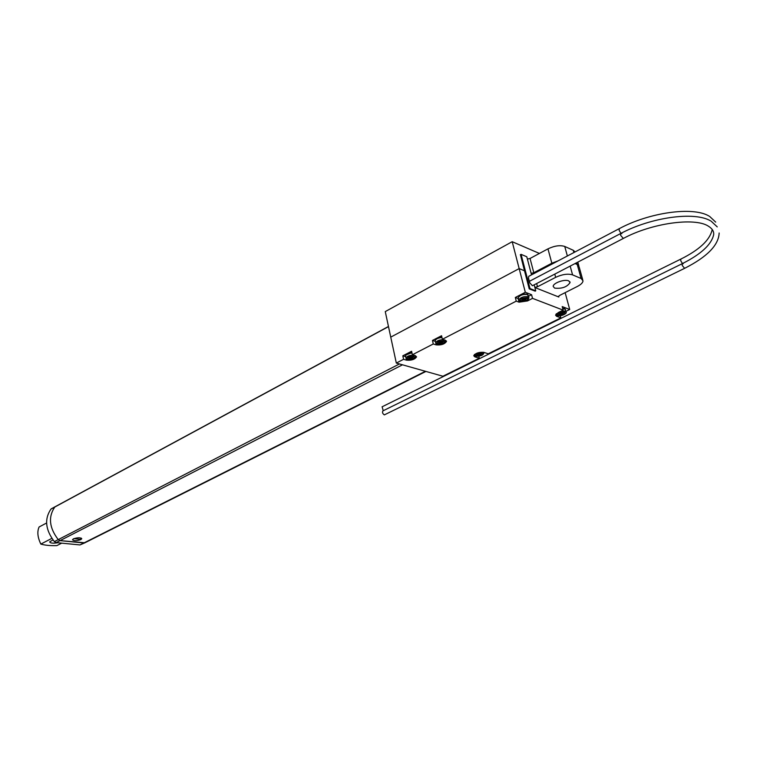 <?xml version="1.0" encoding="UTF-8"?>
<svg xmlns="http://www.w3.org/2000/svg" width="757" height="757" viewBox="0 0 757 757"><rect width="100%" height="100%" fill="white"/><g stroke="black" fill="none" stroke-linecap="round" stroke-linejoin="round"><path stroke-width="1.14" d="M579.143 266.89L577.241 264.515L575.065 263.559L577.241 264.515L579.143 266.89L582.71 279.721M558.098 260.862L551.844 263.218L533.808 272.719L531.149 273.343L533.808 272.719L551.844 263.218L558.098 260.862M520.409 254.702L524.506 270.779L519.17 268.603L390.744 337.13L519.17 268.603L512.196 241.701L385.266 311.6L396.318 363.057L403.576 359.31L406.49 360.152C411.448 360.559 414.808 359.461 416.577 356.85L415.281 355.62L412.376 354.768L433.269 343.981L436.155 344.87C441.208 345.315 444.652 344.17 446.498 341.426L445.258 340.186L442.372 339.278L516.255 301.135L519.056 302.185L527.525 300.936L532.531 298.362L563.151 310.133L558.212 312.594L555.572 315.158L556.546 316.265L560.861 317.883L488.284 353.784L483.846 352.383C478.954 351.996 475.585 353.112 473.74 355.743L474.866 356.85L479.323 358.222L442.911 376.238L396.318 363.057M539.41 253.444L512.196 241.701M552.061 264.042L547.964 248.864L530.051 258.459L534.026 273.542M573.91 252.535L573.286 250.293L564.741 246.451L567.372 255.98M573.286 250.293L575.055 251.93M527.402 259.083L530.051 258.459M547.964 248.864C554.493 245.77 560.085 244.965 564.741 246.451M554.607 288.105L553.197 286.43C552.856 283.118 564.646 278.879 568.715 280.875L570.078 282.541C567.125 287.035 561.968 288.89 554.607 288.105M528.547 296.271L531.575 294.71L525.32 292.278L519.17 268.603L524.506 270.779L529.228 288.881L535.171 291.133M531.575 294.71L532.531 298.362M565.138 292.647L569.718 309.499L562.196 306.576L563.151 310.133M558.609 296.176L558.836 297.018L534.877 287.528M565.999 311.345L569.718 309.499M560.284 315.764L560.861 317.883M478.859 356.282L479.323 358.222M412.376 354.768L411.6 351.257L402.819 355.818L403.576 359.31M442.372 339.278L441.558 335.73L432.465 340.442L433.269 343.981M525.32 292.278L515.318 297.473L516.255 301.135M536.656 283.534L537.508 286.752L555.657 277.346L554.777 274.11M570.163 266.104L572.576 274.876L581.13 278.5L583.022 280.828C582.852 282.683 581.007 284.537 577.477 286.392L559.508 295.504L558.448 296.564L558.836 297.018M572.576 274.876C567.911 273.485 562.271 274.308 555.657 277.346M537.508 286.752L534.83 287.367M515.318 297.473L518.431 298.637M432.465 340.442L435.379 341.36L436.155 344.87M402.819 355.818L405.667 356.642M73.429 538.842C77.593 537.47 80.374 537.432 81.775 538.71L80.838 539.599C76.684 540.962 73.902 541.009 72.511 539.732L73.429 538.842M425.926 371.432L84.907 542.778L60.058 540.612L58.242 539.618C49.243 527.799 48.088 516.936 54.769 507.048L55.308 506.622L54.769 507.048C48.088 516.936 49.243 527.799 58.242 539.618L60.058 540.612L83.857 542.987L85.437 542.343M81.226 538.095L80.469 539.296L73.912 538.624M388.492 326.627L50.937 509.12C44.247 518.999 45.392 529.834 54.362 541.615L399.45 363.947M402.487 364.808L56.179 542.608L79.968 544.936L425.406 371.29M56.179 542.608L54.362 541.615M50.937 509.12L51.485 508.695M84.812 542.835L79.968 544.936M525.084 298.769L525.226 299.318L526.9 298.457L526.2 298.192L523.967 299.138L522.803 298.693L521.8 299.204L522.964 299.649L522.727 298.731M525.226 299.318L526.285 300.018L523.56 300.179L523.219 298.854M522.964 299.649L521.204 300.766L523.56 300.179M525.055 299.498L525.292 300.529M521.753 300.482L521.895 301.031M441.691 341.729L441.814 342.259L443.328 341.473L442.608 341.246L440.546 342.117L439.344 341.738L438.435 342.211L439.637 342.58L439.448 341.776M441.814 342.259L442.949 342.864L440.3 343.044L440.044 341.956M439.637 342.58L438.057 343.593L440.3 343.044M441.851 342.524L442.031 343.328M438.663 343.29L438.786 343.82M480.307 353.869L480.43 354.352L481.925 353.614L481.263 353.396L479.758 354.144L478.112 353.869L477.222 354.323L478.339 354.673L478.15 353.879M480.43 354.352L480.572 355.364L481.471 354.919L480.354 354.569M479.266 354.229L480.572 355.364M479.455 355.014L478.679 354.049M478.339 354.673L476.768 355.629L478.935 355.099M477.317 355.355L477.44 355.837M562.47 313.048L562.602 313.549L564.249 312.736L563.596 312.48L561.959 313.303L560.331 312.972L559.347 313.464L560.426 313.871L560.199 313.038M562.602 313.549L563.568 314.202L560.965 314.363L560.615 313.076M560.426 313.871L558.675 314.931L560.965 314.363M562.177 313.19L562.583 314.685M559.186 314.675L559.328 315.177M619.321 228.633L528.736 276.324L528.5 278.065L529.73 282.768L532.417 285.739L623.276 238.474M529.342 288.928L530.014 288.578L521.071 254.343L526.787 256.765L531.537 274.848M520.324 254.749L521.071 254.343M535.076 291.18L535.748 290.83L534.168 284.831M535.748 290.83L530.014 288.578M383.231 410.71L382.124 406.783M684.574 268.357L384.348 414.874C382.578 413.672 382.105 412.338 382.919 410.871L382.966 410.843M411.855 357.096L411.969 357.616L413.436 356.869L412.716 356.651L410.71 357.493L409.499 357.134L408.619 357.588L409.83 357.938L409.669 357.181M411.969 357.616L413.133 358.193L412.253 358.648L410.512 358.373L410.285 357.361M409.736 357.209L409.783 358.165L408.316 358.913L410.512 358.373M412.082 357.891L412.253 358.648M408.931 358.6L409.045 359.13M46.584 523.011L39.099 526.986C37.008 531.641 37.585 537.338 40.84 544.084C44.89 545.286 50.236 545.797 56.851 545.617L61.696 543.148M57.769 542.76C52.99 543.498 50.284 543.204 49.65 541.88L52.952 539.94M40.84 544.084L51.817 538.388M581.13 278.5L576.73 262.688M555.998 314.202L556.546 316.265M518.119 298.532L519.056 302.185M527.326 300.169L527.525 300.936M474.346 354.673L474.866 356.85M406.168 358.638L406.49 360.152M518.895 300.434L518.782 299.971C520.523 297.34 523.607 296.261 528.036 296.725L528.944 297.775C528.518 300.321 525.576 301.551 520.116 301.475L518.337 298.239M527.553 297.804C522.075 297.823 519.737 299.024 520.551 301.418C526.011 301.409 528.348 300.198 527.553 297.804M518.895 296.583C520.712 294.511 523.286 293.697 526.607 294.142M528.821 297.302L527.468 294.53C523.03 294.057 519.955 295.145 518.214 297.775L519.226 295.826C520.182 294.615 522.784 294.038 527.042 294.085M525.093 299.422L524.942 298.845M523.872 299.1L524.128 300.094M435.786 343.129L435.701 342.741C436.997 340.603 439.751 339.609 443.933 339.77M443.886 340.896C438.511 340.981 436.392 342.069 437.518 344.17C442.864 344.094 444.984 342.997 443.886 340.896M435.871 339.533C436.874 338.105 438.88 337.319 441.889 337.177M441.974 337.527C438.189 337.896 435.937 338.928 435.218 340.612L435.303 341.01M444.671 339.997L445.362 340.905C444.804 343.243 442.069 344.35 437.158 344.227L435.701 342.741L435.218 340.612C435.824 338.994 434.65 338.54 441.87 337.092M441.71 342.325L441.586 341.776M440.65 342.136L440.839 342.959M474.592 355.222L474.686 354.371M482.493 353.055C477.374 353.159 475.282 354.2 476.21 356.178C481.301 356.083 483.401 355.042 482.493 353.055M483.382 352.27L483.846 352.989C483.307 355.251 480.638 356.339 475.86 356.235L474.44 354.579M480.317 354.427L480.193 353.926M556.471 314.638L556.575 313.635M561.013 311.193L565.375 311.08L566.179 311.998C567.428 313.379 561.23 316.653 557.597 315.593L556.272 313.9M564.911 312.121C559.688 312.149 557.389 313.294 558.023 315.537C563.217 315.508 565.507 314.363 564.911 312.121M562.669 308.364L563.956 308.572M566.066 311.581L564.798 308.951L562.763 308.714M562.451 313.653L562.309 313.124M561.249 313.322L561.505 314.278M709.006 216.048C692.702 206.235 649.109 212.547 619.273 228.652L619.16 230.412L620.995 233.355M621.298 233.544L621.894 233.582M683.192 263.748L682.719 263.72M682.473 263.568L680.761 260.815L680.817 259.102C699.279 249.905 709.716 240.177 712.138 229.92L712.167 229.409M620.749 233.487L620.589 235.276L623.333 238.446C651.663 223.135 694.481 217.25 708.145 226.021C712.214 228.482 714.05 231.368 713.671 234.661C711.523 244.53 701.048 254.21 682.237 263.682L682.189 265.395L684.612 268.338C707.161 256.897 718.677 245.126 719.15 233.005M406.055 358.411L405.979 358.042C407.086 356.102 409.669 355.147 413.719 355.165M413.956 356.301C408.629 356.415 406.585 357.465 407.805 359.471C413.114 359.367 415.158 358.307 413.956 356.301M406.168 354.91L411.912 352.639M411.988 353.008C408.345 353.387 406.187 354.371 405.515 355.951L405.601 356.32M414.921 355.516L415.47 356.329C415.309 358.44 412.641 359.499 407.474 359.528L405.979 358.042L405.515 355.951C406.471 354.248 404.333 354.238 411.893 352.563M411.884 357.673L411.77 357.143M410.871 357.503L411.042 358.298M577.818 262.13L578.831 265.764M570.078 282.541L569.87 281.755M446.384 340.953L446.498 341.426M51.381 508.751L388.464 326.485M527.175 294.132L528.254 295.116M522.775 298.703L523.03 299.696M439.524 341.795L439.713 342.637M441.53 341.814L441.662 342.41M478.206 353.898L478.405 354.711M480.146 353.954L480.279 354.503M562.65 308.269L564.381 308.515M564.504 308.563L565.488 309.462M560.237 313.01L560.483 313.909M562.271 313.143L562.423 313.72M715.696 222.113L709.602 216.388M382.067 406.812L680.817 259.102M717.248 226.892L711.154 221.186M382.919 410.871L682.237 263.682M710.549 220.845C694.264 211.127 650.604 217.458 620.702 233.506L529.711 281.15M411.704 357.172L411.836 357.758"/></g></svg>
